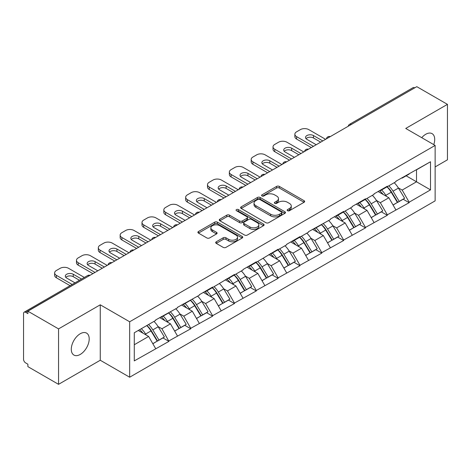 <?xml version="1.0" encoding="UTF-8"?>
<svg xmlns="http://www.w3.org/2000/svg" width="471" height="471" viewBox="0 0 471 471"><rect width="100%" height="100%" fill="white"/><g stroke="black" fill="none" stroke-linecap="round" stroke-linejoin="round"><path stroke-width="0.71" d="M287.546 210.708A1.36 0.783 0 0 0 289.471 210.708L304.072 202.283A1.943 1.125 0 0 0 304.643 201.488A1.943 1.125 0 0 0 304.072 200.693L279.338 186.416A1.943 1.125 0 0 0 276.589 186.416L261.988 194.841A1.36 0.783 0 0 0 261.588 195.4A1.36 0.783 0 0 0 261.988 195.954A1.36 0.783 0 0 0 263.913 195.954L265.803 194.864A6.217 3.591 0 0 1 274.593 194.864L276.66 196.054A6.217 3.591 0 0 1 278.479 198.591A6.217 3.591 0 0 1 276.66 201.129L274.77 202.224A1.36 0.783 0 0 0 274.369 202.777A1.36 0.783 0 0 0 274.77 203.331A1.36 0.783 0 0 0 276.689 203.331L278.579 202.242A6.217 3.591 0 0 1 287.375 202.242L289.435 203.431A6.217 3.591 0 0 1 291.261 205.968A6.217 3.591 0 0 1 289.435 208.506L287.546 209.601A1.36 0.783 0 0 0 287.151 210.154A1.36 0.783 0 0 0 287.546 210.708L287.546 209.601M80.247 333.745A12.67 7.318 -60 0 1 86.582 333.115A12.67 7.318 -60 0 1 88.524 343.265A12.67 7.318 -60 0 1 80.247 354.433A12.67 7.318 -60 0 1 73.912 355.063A12.67 7.318 -60 0 1 71.969 344.907A12.67 7.318 -60 0 1 80.247 333.745M421.733 137.685A12.67 7.318 -60 0 1 425.749 134.264A12.67 7.318 -60 0 1 432.084 133.64A12.67 7.318 -60 0 1 433.762 144.626M216.266 241.788A1.943 1.125 0 0 0 215.694 242.583A1.943 1.125 0 0 0 216.266 243.377L223.201 247.381A1.943 1.125 0 0 0 225.95 247.381L242.165 238.02A1.943 1.125 0 0 0 242.736 237.225A1.943 1.125 0 0 0 242.165 236.436L217.431 222.153A1.943 1.125 0 0 0 214.682 222.153L198.468 231.514A1.943 1.125 0 0 0 197.902 232.309A1.943 1.125 0 0 0 198.468 233.104L206.851 237.943A1.943 1.125 0 0 0 209.601 237.943L216.536 233.934A1.943 1.125 0 0 0 217.107 233.139A1.943 1.125 0 0 0 216.536 232.35L212.38 229.948A5.199 3.003 0 0 1 210.861 227.829A5.199 3.003 0 0 1 214.07 225.056A5.199 3.003 0 0 1 219.733 225.703L236.018 235.106A5.199 3.003 0 0 1 237.537 237.225A5.199 3.003 0 0 1 234.328 239.998A5.199 3.003 0 0 1 228.665 239.35L225.95 237.784A1.943 1.125 0 0 0 223.201 237.784L216.266 241.788L216.266 243.377L223.201 239.398L223.201 237.784M100.264 304.808L58.551 328.893L27.889 311.19L416.794 86.664L447.45 104.362L405.731 128.448L435.133 145.421L129.666 321.781L100.264 304.808L100.264 360.25L129.666 377.224L129.666 321.781M265.938 222.706A1.943 1.125 0 0 0 268.688 222.706L284.902 213.345A1.943 1.125 0 0 0 285.473 212.556A1.943 1.125 0 0 0 284.902 211.762L260.169 197.479A1.943 1.125 0 0 0 257.419 197.479L241.205 206.84A1.943 1.125 0 0 0 240.634 207.634A1.943 1.125 0 0 0 241.205 208.429L265.938 222.706M237.007 211.002A1.36 0.783 0 0 1 238.385 211.196L238.385 209.577L263.536 224.096A1.943 1.125 0 0 1 264.101 224.891A1.943 1.125 0 0 1 263.536 225.686L247.322 235.047A1.943 1.125 0 0 1 244.573 235.047L219.839 220.764L219.839 219.18A1.943 1.125 0 0 0 219.268 219.975A1.943 1.125 0 0 0 219.839 220.764M219.839 219.18L226.775 215.17A1.943 1.125 0 0 1 229.524 215.17L239.556 220.964A1.943 1.125 0 0 0 242.306 220.964L246.91 218.309A1.943 1.125 0 0 0 247.475 217.514A1.943 1.125 0 0 0 246.91 216.719L236.466 210.69A1.36 0.783 0 0 1 236.065 210.137A1.36 0.783 0 0 1 236.907 209.407A1.36 0.783 0 0 1 238.385 209.577M129.666 377.224L435.133 200.87L435.133 145.421M146.84 325.526A13.265 7.66 -120 0 1 151.379 330.83L157.561 341.039L162.954 337.931L168.936 341.381L161.936 328.77L158.056 326.533M168.936 341.381L134.282 360.898L134.282 332.773L155.636 320.445L155.636 319.962L177.473 307.84L177.473 307.351L199.31 295.229L199.31 294.746L212.609 287.069L212.609 287.551L234.452 274.458L234.452 274.94L242.989 270.013L242.989 269.53L256.289 261.847L256.289 262.335L278.125 249.241L278.125 249.724L286.668 244.796L286.668 244.308L299.968 236.63L299.968 237.119L308.505 232.185L308.505 231.703L330.348 219.58L330.348 219.092L343.647 211.414L343.647 211.897L352.184 206.969L352.184 206.486L365.484 198.803L365.484 199.292L374.021 194.358L374.021 193.875L387.321 186.198L387.321 186.681L395.864 181.753L395.864 181.264L430.512 161.747L430.512 189.872L409.164 202.2L402.163 190.078L398.283 187.841M387.068 186.828A13.265 7.66 -120 0 1 391.613 192.139L397.795 202.347L403.182 199.233L409.164 202.683L409.164 202.2M409.164 202.683L387.321 214.811L380.321 202.683L376.447 200.446M365.231 199.439A13.265 7.66 -120 0 1 369.77 204.744L375.952 214.953L381.345 211.844L387.321 215.294L387.321 214.811M387.321 215.294L365.484 227.416L358.484 215.294L354.604 213.057M343.388 212.044A13.265 7.66 -120 0 1 347.934 217.355L354.115 227.564L359.503 224.449L365.484 227.905L365.484 227.416M365.484 227.905L343.647 240.027L336.647 227.905L332.767 225.662M321.552 224.655A13.265 7.66 -120 0 1 326.091 229.966L332.273 240.169L337.666 237.06L343.647 240.51L343.647 240.027M343.647 240.51L321.805 252.633L314.805 240.51L310.931 238.273M299.715 237.26A13.265 7.66 -120 0 1 304.254 242.571L310.436 252.78L315.829 249.665L321.805 253.121L321.805 252.633M321.805 253.121L299.968 265.244L292.968 253.121L289.088 250.878M277.872 249.871A13.265 7.66 -120 0 1 282.417 255.182L288.599 265.391L293.986 262.276L299.968 265.726L299.968 265.244M299.968 265.726L278.125 277.855L271.131 265.726L267.251 263.489M256.036 262.482A13.265 7.66 -120 0 1 260.575 267.787L266.757 277.996L272.15 274.887L278.125 278.337L278.125 277.855M278.125 278.337L256.289 290.46L249.289 278.337L245.409 276.1M234.199 275.088A13.265 7.66 -120 0 1 238.738 280.398L244.92 290.607L250.307 287.493L256.289 290.948L256.289 290.46M256.289 290.948L234.452 303.071L227.452 290.948L223.572 288.705M212.356 287.699A13.265 7.66 -120 0 1 216.895 293.009L223.083 303.212L228.47 300.104L234.452 303.554L234.452 303.071M234.452 303.554L212.609 315.676L205.609 303.554L201.735 301.316M190.52 300.304A13.265 7.66 -120 0 1 195.059 305.614L201.241 315.823L206.634 312.709L212.609 316.165L212.609 315.676M212.609 316.165L190.773 328.287L183.772 316.165L179.893 313.922M168.677 312.915A13.265 7.66 -120 0 1 173.222 318.225L179.404 328.428L184.791 325.32L190.773 328.77L190.773 328.287M190.773 328.77L168.936 340.898M161.512 316.565L161.936 316.806L168.936 312.768M161.936 328.77L170.473 323.842L159.693 317.619M177.473 335.964L170.473 323.842M183.354 303.96L183.772 304.201L190.773 300.157M183.772 316.165L192.309 311.231L181.535 305.008M199.31 323.359L192.309 311.231M205.191 291.349L205.609 291.59L212.609 287.551M205.609 303.554L214.152 298.626L203.372 292.403M221.152 310.748L214.152 298.626M227.028 278.744L227.452 278.985L234.452 274.94M227.452 290.948L235.989 286.015L225.209 279.792M242.989 298.137L235.989 286.015M248.871 266.133L249.289 266.374L256.289 262.335M249.289 278.337L257.831 273.41L247.051 267.181M264.832 285.532L257.831 273.41M270.707 253.522L271.131 253.769L278.125 249.724M271.131 265.726L279.668 260.799L268.888 254.575M286.668 272.921L279.668 260.799M292.55 240.916L292.968 241.158L299.968 237.119M292.968 253.121L301.505 248.188L290.725 241.964M308.505 260.316L301.505 248.188M314.387 228.305L314.805 228.547L321.805 224.508M314.805 240.51L323.347 235.582L312.567 229.359M330.348 247.705L323.347 235.582M336.223 215.7L336.647 215.942L343.647 211.897M336.647 227.905L345.184 222.971L334.404 216.748M352.184 235.094L345.184 222.971M358.066 203.089L358.484 203.331L365.484 199.292M358.484 215.294L367.021 210.366L356.247 204.137M374.021 222.489L367.021 210.366M379.903 190.478L380.321 190.726L387.321 186.681M380.321 202.683L388.863 197.755L378.083 191.532M395.864 209.878L388.863 197.755M414.692 87.871L351.272 124.485M350.383 125.003A2.967 1.713 120 0 1 351.136 124.409A2.967 1.713 60 0 0 349.647 124.262L413.067 87.647A2.967 1.713 60 0 1 414.551 87.794M401.739 177.873L402.163 178.115L409.164 174.076M402.163 190.078L416.511 181.794L416.511 169.831L430.512 161.747M406.149 175.813L430.512 189.872M435.133 166.922L447.45 159.81L447.45 104.362M58.551 328.893L58.551 384.336L27.889 366.638L27.889 364.213L25.652 362.917A2.967 1.713 -120 0 1 23.55 359.285L23.55 313.533A2.967 1.713 -120 0 1 24.162 312.179A2.967 1.713 -120 0 1 25.652 312.326L27.889 313.615L27.889 311.19M58.551 384.336L100.264 360.25M134.282 344.737L148.636 336.447L138.274 330.471M155.636 348.575L148.636 336.447M391.301 192.374L391.996 192.774M369.464 204.985L370.159 205.385M347.627 217.59L348.316 217.991M325.785 230.201L326.48 230.602M303.948 242.806L304.643 243.207M282.105 255.417L282.8 255.818M260.269 268.028L260.963 268.429M238.432 280.634L239.121 281.034M216.589 293.245L217.284 293.645M194.753 305.85L195.447 306.25M172.916 318.461L173.605 318.861M151.073 331.072L151.768 331.472M288.093 210.902L289.435 210.125A6.217 3.591 0 0 0 291.261 207.587L291.261 205.968M278.479 198.591L278.479 200.21A6.217 3.591 0 0 1 276.66 202.748L275.311 203.525M304.042 202.294L279.338 188.029A1.943 1.125 0 0 0 276.589 188.029L262.53 196.148M284.878 213.363L260.169 199.098A1.943 1.125 0 0 0 257.419 199.098L241.229 208.447M281.464 213.11A1.36 0.783 0 0 0 281.864 212.556A1.36 0.783 0 0 0 281.464 211.997L259.757 199.463A1.36 0.783 0 0 0 257.831 199.463L255.841 200.617A6.217 3.591 0 0 0 254.016 203.154A6.217 3.591 0 0 0 255.841 205.692L270.678 214.258A6.217 3.591 0 0 0 279.474 214.258L281.464 213.11L281.464 214.729A1.36 0.783 0 0 0 281.864 214.17L281.864 212.556M254.016 203.154L254.016 204.767A6.217 3.591 0 0 0 255.841 207.311L255.841 205.692M281.464 214.729L279.474 215.877A6.217 3.591 0 0 1 270.678 215.877L255.841 207.311M219.863 220.781L226.775 216.79L226.775 215.17M247.475 217.514L247.475 219.127A1.943 1.125 0 0 1 246.91 219.922L242.306 222.583A1.943 1.125 0 0 1 239.556 222.583L229.524 216.79A1.943 1.125 0 0 0 226.775 216.79M238.385 211.196L263.507 225.697M249.966 226.975A5.199 3.003 0 0 0 255.629 227.623A5.199 3.003 0 0 0 258.838 224.85A5.199 3.003 0 0 0 257.313 222.73L251.579 219.415A1.943 1.125 0 0 0 248.829 219.415L244.225 222.076A1.943 1.125 0 0 0 243.66 222.865A1.943 1.125 0 0 0 244.225 223.66L249.966 226.975L249.966 228.588A5.199 3.003 0 0 0 255.629 229.242A5.199 3.003 0 0 0 258.838 226.469L258.838 224.85M243.66 222.865L243.66 224.484A1.943 1.125 0 0 0 244.225 225.279L244.225 223.66M249.966 228.588L244.225 225.279M237.537 237.225L237.537 238.844A5.199 3.003 0 0 1 234.328 241.617A5.199 3.003 0 0 1 228.665 240.964L225.95 239.398A1.943 1.125 0 0 0 223.201 239.398M210.861 227.829L210.861 229.442A5.199 3.003 0 0 0 212.38 231.567L212.38 229.948M216.513 233.952L212.38 231.567M242.165 236.436L242.165 238.02L217.431 223.772A1.943 1.125 0 0 0 214.682 223.772L198.497 233.116M325.585 139.316L308.788 129.619A5.94 3.427 0 0 0 300.386 129.619L296.606 131.803A5.94 3.427 0 0 0 294.87 134.229A5.94 3.427 0 0 0 296.606 136.649L296.606 139.075L311.307 147.564M296.606 139.075A5.94 3.427 180 0 1 294.87 136.649L294.87 134.229M306.032 138.674A4.651 2.685 180 0 1 313.474 137.985L320.686 142.148M296.606 136.649L313.403 146.351M316.206 144.732L306.898 139.357A4.651 2.685 180 0 1 305.532 137.461A4.651 2.685 180 0 1 308.405 134.977A4.651 2.685 180 0 1 313.474 135.56L322.788 140.935M394.174 182.724A16.232 9.373 60 0 1 398.431 188.076L393.038 191.185A16.232 9.373 -120 0 0 388.787 185.839M393.038 191.185L399.22 201.394L404.613 198.285L398.431 188.076M397.795 202.347L399.22 201.394M403.182 199.233L404.613 198.285M379.502 190.714A13.265 7.66 60 0 1 383.164 194.464M381.575 190.001A16.232 9.373 60 0 1 385.831 195.347L386.438 196.354M393.085 205.062L397.4 202.448L391.218 192.239A16.232 9.373 -120 0 0 386.968 186.887M397.4 202.448L393.026 204.973M303.748 151.927L286.945 142.23A5.94 3.427 0 0 0 278.549 142.23L274.77 144.409A5.94 3.427 0 0 0 273.027 146.834A5.94 3.427 0 0 0 274.77 149.26L274.77 151.686L289.465 160.169M274.77 151.686A5.94 3.427 180 0 1 273.027 149.26L273.027 146.834M284.196 151.279A4.651 2.685 180 0 1 291.637 150.596L298.85 154.759M274.77 149.26L291.567 158.957M294.369 157.343L285.055 151.968A4.651 2.685 180 0 1 283.695 150.066A4.651 2.685 180 0 1 286.568 147.588A4.651 2.685 180 0 1 291.637 148.171L300.945 153.546M372.337 195.335A16.232 9.373 60 0 1 376.588 200.681L371.201 203.796A16.232 9.373 -120 0 0 366.944 198.444M371.201 203.796L377.383 214.005L382.776 210.89L376.588 200.681M375.952 214.953L377.383 214.005M381.345 211.844L382.776 210.89M357.666 203.319A13.265 7.66 60 0 1 361.322 207.075M359.738 202.607A16.232 9.373 60 0 1 363.989 207.958L364.601 208.965M371.242 217.673L375.564 215.053L369.382 204.844A16.232 9.373 -120 0 0 365.125 199.498M375.564 215.053L371.189 217.578M281.905 164.538L265.108 154.835A5.94 3.427 0 0 0 256.707 154.835L252.927 157.02A5.94 3.427 0 0 0 251.19 159.445A5.94 3.427 0 0 0 252.927 161.871L252.927 164.297L267.628 172.78M252.927 164.297A5.94 3.427 180 0 1 251.19 161.871L251.19 159.445M262.359 163.89A4.651 2.685 180 0 1 269.801 163.201L277.007 167.364M252.927 161.871L269.73 171.568M272.526 169.949L263.218 164.579A4.651 2.685 180 0 1 261.858 162.678A4.651 2.685 180 0 1 264.726 160.193A4.651 2.685 180 0 1 269.801 160.776L279.109 166.151M350.495 207.941A16.232 9.373 60 0 1 354.751 213.292L349.364 216.407A16.232 9.373 -120 0 0 345.108 211.055M349.364 216.407L355.546 226.61L360.933 223.501L354.751 213.292M354.115 227.564L355.546 226.61M359.503 224.449L360.933 223.501M335.823 215.93A13.265 7.66 60 0 1 339.485 219.68M337.895 215.218A16.232 9.373 60 0 1 342.152 220.569L342.764 221.576M349.405 230.284L353.727 227.664L347.545 217.455A16.232 9.373 -120 0 0 343.288 212.103M353.727 227.664L349.352 230.189M260.069 177.143L243.272 167.446A5.94 3.427 0 0 0 234.87 167.446L231.09 169.631A5.94 3.427 0 0 0 229.353 172.05A5.94 3.427 0 0 0 231.09 174.476L231.09 176.902L245.791 185.391M231.09 176.902A5.94 3.427 180 0 1 229.353 174.476L229.353 172.05M240.516 176.495A4.651 2.685 180 0 1 247.958 175.813L255.17 179.975M231.09 174.476L247.887 184.179M250.69 182.56L241.382 177.184A4.651 2.685 180 0 1 240.016 175.289A4.651 2.685 180 0 1 242.889 172.804A4.651 2.685 180 0 1 247.958 173.387L257.266 178.762M328.658 220.552A16.232 9.373 60 0 1 332.915 225.903L327.522 229.012A16.232 9.373 -120 0 0 323.271 223.66M327.522 229.012L333.703 239.221L339.096 236.106L332.915 225.903M332.273 240.169L333.703 239.221M337.666 237.06L339.096 236.106M313.986 228.535A13.265 7.66 60 0 1 317.648 232.291M316.059 227.823A16.232 9.373 60 0 1 320.315 233.174L320.922 234.181M327.563 242.889L331.884 240.269L325.702 230.066A16.232 9.373 -120 0 0 321.452 224.714M331.884 240.269L327.51 242.795M238.232 189.754L221.429 180.052A5.94 3.427 0 0 0 213.033 180.052L209.254 182.236A5.94 3.427 0 0 0 207.511 184.661A5.94 3.427 0 0 0 209.254 187.087L209.254 189.513L223.949 197.997M209.254 189.513A5.94 3.427 180 0 1 207.511 187.087L207.511 184.661M218.679 189.106A4.651 2.685 180 0 1 226.121 188.418L233.328 192.58M209.254 187.087L226.051 196.784M228.847 195.171L219.539 189.795A4.651 2.685 180 0 1 218.179 187.894A4.651 2.685 180 0 1 221.052 185.415A4.651 2.685 180 0 1 226.121 185.998L235.429 191.367M306.821 233.163A16.232 9.373 60 0 1 311.072 238.509L305.685 241.623A16.232 9.373 -120 0 0 301.428 236.271M305.685 241.623L311.867 251.832L317.254 248.717L311.072 238.509M310.436 252.78L311.867 251.832M315.829 249.665L317.254 248.717M292.15 241.146A13.265 7.66 60 0 1 295.806 244.896M294.222 240.434A16.232 9.373 60 0 1 298.473 245.785L299.085 246.792M305.726 255.5L310.048 252.88L303.866 242.671A16.232 9.373 -120 0 0 299.609 237.325M310.048 252.88L305.673 255.406M216.389 202.359L199.592 192.663A5.94 3.427 0 0 0 191.191 192.663L187.411 194.847A5.94 3.427 0 0 0 185.674 197.272A5.94 3.427 0 0 0 187.411 199.692L187.411 202.118L202.112 210.608M187.411 202.118A5.94 3.427 180 0 1 185.674 199.692L185.674 197.272M196.843 201.718A4.651 2.685 180 0 1 204.279 201.029L211.491 205.191M187.411 199.692L204.214 209.395M207.01 207.776L197.702 202.4A4.651 2.685 180 0 1 196.336 200.505A4.651 2.685 180 0 1 199.209 198.02A4.651 2.685 180 0 1 204.279 198.603L213.593 203.978M284.979 245.768A16.232 9.373 60 0 1 289.235 251.12L283.848 254.228A16.232 9.373 -120 0 0 279.591 248.882M283.848 254.228L290.03 264.437L295.417 261.328L289.235 251.12M288.599 265.391L290.03 264.437M293.986 262.276L295.417 261.328M270.307 253.757A13.265 7.66 60 0 1 273.969 257.507M272.379 253.045A16.232 9.373 60 0 1 276.636 258.391L277.242 259.397M283.889 268.105L288.205 265.491L282.023 255.282A16.232 9.373 -120 0 0 277.772 249.93M288.205 265.491L283.836 268.011M194.552 214.97L177.755 205.274A5.94 3.427 0 0 0 169.354 205.274L165.574 207.452A5.94 3.427 0 0 0 163.831 209.878A5.94 3.427 0 0 0 165.574 212.303L165.574 214.729L180.269 223.213M165.574 214.729A5.94 3.427 180 0 1 163.831 212.303L163.831 209.878M175 214.323A4.651 2.685 180 0 1 182.442 213.64L189.654 217.802M165.574 212.303L182.371 222M185.174 220.387L175.866 215.011A4.651 2.685 180 0 1 174.5 213.11A4.651 2.685 180 0 1 177.373 210.631A4.651 2.685 180 0 1 182.442 211.214L191.75 216.589M263.142 258.379A16.232 9.373 60 0 1 267.398 263.725L262.006 266.839A16.232 9.373 -120 0 0 257.755 261.487M262.006 266.839L268.187 277.048L273.58 273.934L267.398 263.725M266.757 277.996L268.187 277.048M272.15 274.887L273.58 273.934M248.47 266.362A13.265 7.66 60 0 1 252.126 270.118M250.543 265.65A16.232 9.373 60 0 1 254.799 271.002L255.406 272.008M262.047 280.716L266.368 278.096L260.186 267.887A16.232 9.373 -120 0 0 255.93 262.541M266.368 278.096L261.994 280.622M172.71 227.581L155.913 217.879A5.94 3.427 0 0 0 147.511 217.879L143.732 220.063A5.94 3.427 0 0 0 141.995 222.489A5.94 3.427 0 0 0 143.732 224.914L143.732 227.334L158.433 235.824M143.732 227.334A5.94 3.427 180 0 1 141.995 224.914L141.995 222.489M153.163 226.934A4.651 2.685 180 0 1 160.605 226.245L167.811 230.407M143.732 224.914L160.534 234.611M163.331 232.992L154.023 227.623A4.651 2.685 180 0 1 152.663 225.721A4.651 2.685 180 0 1 155.536 223.236A4.651 2.685 180 0 1 160.605 223.819L169.913 229.194M241.305 270.984A16.232 9.373 60 0 1 245.556 276.336L240.169 279.45A16.232 9.373 -120 0 0 235.912 274.098M240.169 279.45L246.351 289.653L251.738 286.545L245.556 276.336M244.92 290.607L246.351 289.653M250.307 287.493L251.738 286.545M226.633 278.973A13.265 7.66 60 0 1 230.29 282.724M228.706 278.261A16.232 9.373 60 0 1 232.957 283.613L233.569 284.619M240.21 293.327L244.531 290.707L238.35 280.498A16.232 9.373 -120 0 0 234.093 275.146M244.531 290.707L240.157 293.233M150.873 240.186L134.076 230.49A5.94 3.427 0 0 0 125.675 230.49L121.895 232.674A5.94 3.427 0 0 0 120.158 235.094A5.94 3.427 0 0 0 121.895 237.519L121.895 239.945L136.596 248.429M121.895 239.945A5.94 3.427 180 0 1 120.158 237.519L120.158 235.094M131.321 239.539A4.651 2.685 180 0 1 138.762 238.856L145.975 243.018M121.895 237.519L138.692 247.222M141.494 245.603L132.186 240.228A4.651 2.685 180 0 1 130.82 238.326A4.651 2.685 180 0 1 133.693 235.847A4.651 2.685 180 0 1 138.762 236.43L148.077 241.806M219.462 283.595A16.232 9.373 60 0 1 223.719 288.947L218.326 292.055A16.232 9.373 -120 0 0 214.075 286.704M218.326 292.055L224.508 302.264L229.901 299.15L223.719 288.947M223.083 303.212L224.508 302.264M228.47 300.104L229.901 299.15M204.791 291.578A13.265 7.66 60 0 1 208.453 295.335M206.863 290.866A16.232 9.373 60 0 1 211.12 296.218L211.726 297.225M218.373 305.932L222.689 303.312L216.507 293.109A16.232 9.373 -120 0 0 212.256 287.757M222.689 303.312L218.314 305.838M129.036 252.797L112.233 243.095A5.94 3.427 0 0 0 103.838 243.095L100.058 245.279A5.94 3.427 0 0 0 98.315 247.705A5.94 3.427 0 0 0 100.058 250.13L100.058 252.556L114.753 261.04M100.058 252.556A5.94 3.427 180 0 1 98.315 250.13L98.315 247.705M109.484 252.15A4.651 2.685 180 0 1 116.926 251.461L124.132 255.623M100.058 250.13L116.855 259.827M119.658 258.214L110.344 252.839A4.651 2.685 180 0 1 108.984 250.937A4.651 2.685 180 0 1 111.857 248.458A4.651 2.685 180 0 1 116.926 249.035L126.234 254.411M197.626 296.2A16.232 9.373 60 0 1 201.876 301.552L196.489 304.666A16.232 9.373 -120 0 0 192.233 299.315M196.489 304.666L202.671 314.869L208.058 311.761L201.876 301.552M201.241 315.823L202.671 314.869M206.634 312.709L208.058 311.761M182.954 304.189A13.265 7.66 60 0 1 186.61 307.94M185.026 303.477A16.232 9.373 60 0 1 189.277 308.829L189.89 309.836M196.531 318.543L200.852 315.923L194.67 305.714A16.232 9.373 -120 0 0 190.414 300.363M200.852 315.923L196.478 318.449M107.194 265.403L90.397 255.706A5.94 3.427 0 0 0 81.995 255.706L78.215 257.89A5.94 3.427 0 0 0 76.479 260.316A5.94 3.427 0 0 0 78.215 262.736L78.215 265.161L92.917 273.651M78.215 265.161A5.94 3.427 180 0 1 76.479 262.736L76.479 260.316M87.647 264.761A4.651 2.685 180 0 1 95.089 264.072L102.295 268.235M78.215 262.736L95.018 272.438M97.815 270.819L88.507 265.444A4.651 2.685 180 0 1 87.147 263.548A4.651 2.685 180 0 1 90.014 261.064A4.651 2.685 180 0 1 95.089 261.646L104.397 267.022M175.783 308.811A16.232 9.373 60 0 1 180.04 314.163L174.653 317.271A16.232 9.373 -120 0 0 170.396 311.926M174.653 317.271L180.835 327.48L186.222 324.372L180.04 314.163M179.404 328.428L180.835 327.48M184.791 325.32L186.222 324.372M161.111 316.795A13.265 7.66 60 0 1 164.773 320.551M163.184 316.088A16.232 9.373 60 0 1 167.44 321.434L168.053 322.441M174.694 331.148L179.015 328.534L172.833 318.325A16.232 9.373 -120 0 0 168.577 312.974M179.015 328.534L174.641 331.054M84.344 277.431L68.56 268.317A5.94 3.427 0 0 0 60.158 268.317L56.379 270.495A5.94 3.427 0 0 0 54.636 272.921A5.94 3.427 0 0 0 56.379 275.347L56.379 277.772L70.067 285.673M56.379 277.772A5.94 3.427 180 0 1 54.636 275.347L54.636 272.921M65.805 277.366A4.651 2.685 180 0 1 73.246 276.677L79.446 280.257M56.379 275.347L72.169 284.46M74.966 282.847L66.67 278.055A4.651 2.685 180 0 1 65.304 276.153A4.651 2.685 180 0 1 68.177 273.675A4.651 2.685 180 0 1 73.246 274.257L81.548 279.05M153.946 321.422A16.232 9.373 60 0 1 158.203 326.768L152.81 329.883A16.232 9.373 -120 0 0 148.559 324.531M152.81 329.883L158.992 340.091L164.385 336.977L158.203 326.768M157.561 341.039L158.992 340.091M162.954 337.931L164.385 336.977M139.628 329.688A13.265 7.66 60 0 1 142.937 333.156M141.347 328.693A16.232 9.373 60 0 1 145.604 334.045L146.21 335.052M152.851 343.759L157.173 341.139L150.991 330.93A16.232 9.373 -120 0 0 146.734 325.585M157.173 341.139L152.798 343.665M89.207 275.788L25.652 312.326M89.82 275.435A2.967 1.713 -60 0 0 89.066 275.712A2.967 1.713 -120 0 0 87.582 275.564L24.162 312.179M328.54 137.614A2.967 1.713 120 0 1 329.294 137.014A2.967 1.713 -60 0 1 330.047 136.743M306.703 150.22A2.967 1.713 120 0 1 307.457 149.625A2.967 1.713 -60 0 1 308.211 149.348M284.867 162.831A2.967 1.713 120 0 1 285.62 162.23A2.967 1.713 -60 0 1 286.374 161.959M263.024 175.436A2.967 1.713 120 0 1 263.778 174.841A2.967 1.713 -60 0 1 264.531 174.564M241.187 188.047A2.967 1.713 120 0 1 241.941 187.452A2.967 1.713 -60 0 1 242.695 187.175M219.345 200.658A2.967 1.713 120 0 1 220.098 200.057A2.967 1.713 -60 0 1 220.852 199.786M197.508 213.263A2.967 1.713 120 0 1 198.262 212.668A2.967 1.713 -60 0 1 199.015 212.392M175.671 225.874A2.967 1.713 120 0 1 176.425 225.273A2.967 1.713 -60 0 1 177.178 225.003M153.829 238.479A2.967 1.713 120 0 1 154.582 237.884A2.967 1.713 -60 0 1 155.336 237.608M131.992 251.09A2.967 1.713 120 0 1 132.745 250.495A2.967 1.713 -60 0 1 133.499 250.219M110.149 263.695A2.967 1.713 120 0 1 110.909 263.101A2.967 1.713 -60 0 1 111.662 262.83M289.435 210.125L289.435 208.506M274.77 203.331L274.77 202.224M276.66 202.748L276.66 201.129M261.988 195.954L261.988 194.841M276.589 188.029L276.589 186.416M279.338 188.029L279.338 186.416M304.072 202.283L304.072 200.693M241.205 208.429L241.205 206.84M257.419 199.098L257.419 197.479M260.169 199.098L260.169 197.479M284.902 213.345L284.902 211.762M270.678 215.877L270.678 214.258M279.474 215.877L279.474 214.258M229.524 216.79L229.524 215.17M239.556 222.583L239.556 220.964M242.306 222.583L242.306 220.964M246.91 219.922L246.91 218.309M263.536 225.686L263.536 224.096M225.95 239.398L225.95 237.784M228.665 240.964L228.665 239.35M216.536 233.934L216.536 232.35M198.468 233.104L198.468 231.514M214.682 223.772L214.682 222.153M217.431 223.772L217.431 222.153M391.218 192.239L385.831 195.347M313.474 137.985L313.474 135.56M369.382 204.844L363.989 207.958M291.637 150.596L291.637 148.171M347.545 217.455L342.152 220.569M269.801 163.201L269.801 160.776M325.702 230.066L320.315 233.174M247.958 175.813L247.958 173.387M303.866 242.671L298.473 245.785M226.121 188.418L226.121 185.998M282.023 255.282L276.636 258.391M204.279 201.029L204.279 198.603M260.186 267.887L254.799 271.002M182.442 213.64L182.442 211.214M238.35 280.498L232.957 283.613M160.605 226.245L160.605 223.819M216.507 293.109L211.12 296.218M138.762 238.856L138.762 236.43M194.67 305.714L189.277 308.829M116.926 251.461L116.926 249.035M172.833 318.325L167.44 321.434M95.089 264.072L95.089 261.646M150.991 330.93L145.604 334.045M73.246 276.677L73.246 274.257M349.647 124.262A2.967 2.967 0 0 0 348.222 126.252M330.248 136.625A2.967 2.967 0 0 0 326.385 138.857M308.411 149.236A2.967 2.967 0 0 0 304.543 151.468M286.568 161.841A2.967 2.967 0 0 0 282.706 164.073M264.731 174.453A2.967 2.967 0 0 0 260.869 176.684M242.895 187.064A2.967 2.967 0 0 0 239.027 189.295M221.052 199.669A2.967 2.967 0 0 0 217.19 201.9M199.215 212.28A2.967 2.967 0 0 0 195.347 214.511M177.373 224.885A2.967 2.967 0 0 0 173.511 227.116M155.536 237.496A2.967 2.967 0 0 0 151.674 239.727M133.699 250.107A2.967 2.967 0 0 0 129.831 252.338M111.857 262.712A2.967 2.967 0 0 0 107.994 264.943M90.02 275.323A2.967 2.967 0 0 0 87.582 275.564"/></g></svg>
